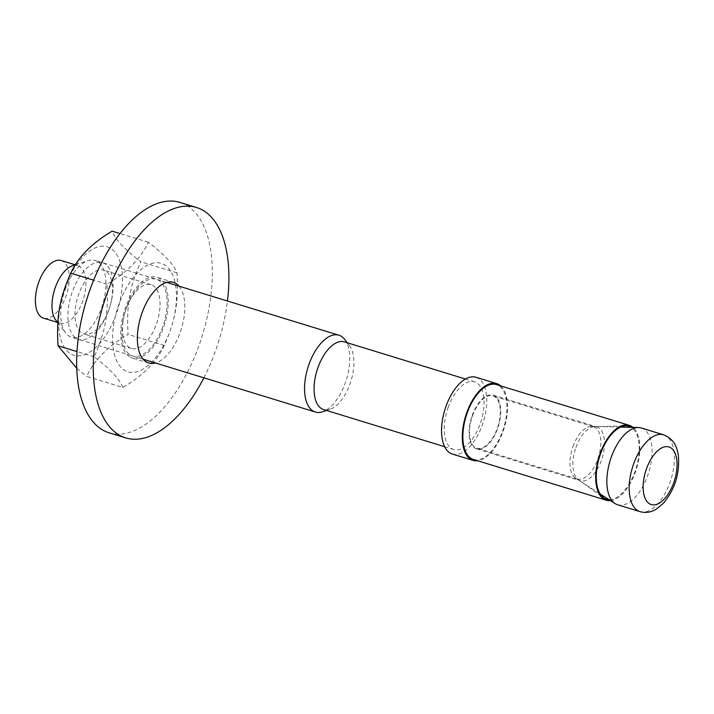 <?xml version="1.0" encoding="UTF-8"?>
<svg xmlns="http://www.w3.org/2000/svg" width="714" height="714" viewBox="0 0 714 714"><rect width="100%" height="100%" fill="white"/><g stroke="black" fill="none" stroke-linecap="round" stroke-linejoin="round"><path stroke-width="0.54" stroke-dasharray="3.57 2.68" d="M61.172 260.512A30.131 15.128 -72.9 0 1 66.795 293.757A30.131 15.128 -72.9 0 1 43.492 318.123M448.097 407.596A35.405 17.779 -72.9 0 1 474.542 381.811A35.405 17.779 -72.9 0 1 481.156 420.867A35.405 17.779 -72.9 0 1 453.774 449.499A35.405 17.779 -72.9 0 1 448.097 407.596M344.371 341.881A35.405 17.779 -72.9 0 1 349.467 345.585A35.405 17.779 -72.9 0 1 350.985 380.937A35.405 17.779 -72.9 0 1 329.904 409.363A35.405 17.779 -72.9 0 1 323.603 409.568M641.252 427.963A40.171 20.179 -72.9 0 1 648.758 472.284A40.171 20.179 -72.9 0 1 617.69 504.78M572.967 446.607A27.364 13.745 -72.9 0 1 591.495 426.374A27.364 13.745 -72.9 0 1 593.405 426.677A27.364 13.745 -72.9 0 1 598.519 456.871A27.364 13.745 -72.9 0 1 577.349 479.005A27.364 13.745 -72.9 0 1 575.6 478.193A27.364 13.745 -72.9 0 1 572.967 446.607M65.099 289.679A40.171 20.179 -72.9 0 1 87.947 260.655A40.171 20.179 -72.9 0 1 95.105 260.423A40.171 20.179 -72.9 0 1 102.611 304.744A40.171 20.179 -72.9 0 1 71.534 337.231A40.171 20.179 -72.9 0 1 65.75 333.027A40.171 20.179 -72.9 0 1 65.099 289.679M72.409 265.786A30.131 15.128 -72.9 0 1 77.772 265.608A30.131 15.128 -72.9 0 1 83.404 298.854A30.131 15.128 -72.9 0 1 60.101 323.219A30.131 15.128 -72.9 0 1 55.763 320.059M344.728 339.427A40.171 20.179 -72.9 0 1 346.442 379.545A40.171 20.179 -72.9 0 1 322.523 411.799M475.935 377.251A40.171 20.179 -72.9 0 1 483.44 421.572A40.171 20.179 -72.9 0 1 452.373 454.059M500.684 385.89A40.171 20.179 -72.9 0 1 504.2 427.945A40.171 20.179 -72.9 0 1 477.711 460.789M472.498 415.789A27.364 13.745 -72.9 0 1 492.937 395.859A27.364 13.745 -72.9 0 1 498.051 426.053A27.364 13.745 -72.9 0 1 476.89 448.187A27.364 13.745 -72.9 0 1 472.498 415.789M472.159 415.619A28.123 14.119 -72.9 0 1 493.16 395.137A28.123 14.119 -72.9 0 1 498.417 426.169A28.123 14.119 -72.9 0 1 476.666 448.91A28.123 14.119 -72.9 0 1 472.159 415.619M473.427 459.468A39.172 19.671 107.1 0 0 502.674 430.944A39.172 19.671 107.1 0 0 496.4 384.578M609.06 499.684A38.163 19.171 107.1 0 0 636.085 468.402A38.163 19.171 107.1 0 0 631.247 427.338M610.479 500.603A39.172 19.671 107.1 0 0 635.522 471.695A39.172 19.671 107.1 0 0 632.943 427.383M575.939 447.455A28.123 14.119 -72.9 0 1 594.592 426.66A28.123 14.119 -72.9 0 1 596.949 426.981A28.123 14.119 -72.9 0 1 601.456 460.271A28.123 14.119 -72.9 0 1 580.455 480.745A28.123 14.119 -72.9 0 1 578.322 479.683A28.123 14.119 -72.9 0 1 575.939 447.455M122.862 387.479C119.8 379.268 110.242 369.067 94.194 356.866C105.565 331.091 108.564 314.008 106.939 284.252C127.235 272.239 141.033 258.236 148.342 242.242C164.39 254.443 173.939 264.644 177.001 272.855C178.625 302.62 175.626 319.702 164.256 345.478C156.955 361.471 143.157 375.475 122.862 387.479L86.68 376.385C93.98 360.392 107.787 346.388 128.083 334.375C126.458 304.619 129.457 287.537 140.819 261.761C124.772 249.561 115.222 239.36 112.16 231.149M164.256 345.478L128.083 334.375M94.194 356.866L77.023 351.6M76.791 368.353L86.68 376.385M177.001 272.855L140.819 261.761M148.342 242.242L119.97 233.54M106.939 284.252L93.623 280.165M100.121 246.375A56.745 28.498 -72.9 0 1 112.098 324.085A56.745 28.498 -72.9 0 1 59.36 332.653A56.745 28.498 -72.9 0 1 100.121 246.375M154.081 262.93A56.745 28.498 107.1 0 0 113.33 349.217A56.745 28.498 107.1 0 0 166.067 340.64A56.745 28.498 107.1 0 0 154.081 262.93M112.08 297.533A40.171 20.179 -72.9 0 1 73.863 336.303A40.171 20.179 -72.9 0 1 85.626 269.276A40.171 20.179 -72.9 0 1 112.08 297.533M111.679 299.121A33.38 16.761 107.1 0 0 103.557 270.124A33.38 16.761 107.1 0 0 75.854 304.94A33.38 16.761 107.1 0 0 83.975 333.938A33.38 16.761 107.1 0 0 111.679 299.121M122.933 321.095A40.171 20.179 107.1 0 0 149.396 349.36A40.171 20.179 107.1 0 0 161.15 282.325A40.171 20.179 107.1 0 0 122.933 321.095M123.335 319.506A33.38 16.761 -72.9 0 1 151.038 284.69A33.38 16.761 -72.9 0 1 157.276 321.514A33.38 16.761 -72.9 0 1 131.465 348.512A33.38 16.761 -72.9 0 1 123.335 319.506M179.053 286.171A42.18 21.188 -72.9 0 1 181.356 328.895A42.18 21.188 -72.9 0 1 155.491 362.989M203.874 377.831A120.523 60.529 107.1 0 0 227.436 301.013M130.448 357.25A42.18 21.188 107.1 0 0 132.126 357.919A42.18 21.188 107.1 0 0 164.747 323.808A42.18 21.188 107.1 0 0 156.866 277.264A42.18 21.188 107.1 0 0 124.78 309.671A42.18 21.188 107.1 0 0 130.448 357.25M109.144 432.809A120.523 60.529 107.1 0 0 202.357 335.348A120.523 60.529 107.1 0 0 179.839 202.374M640.021 511.626A40.171 20.179 107.1 0 0 671.089 479.139A40.171 20.179 107.1 0 0 663.583 434.817M474.542 381.811L465.421 379.018M453.774 449.499L444.652 446.705M575.6 478.193L600.179 493.981M591.495 426.374L620.698 427.079M57.843 322.755L65.75 333.027M75.416 264.796L87.947 260.655M166.71 282.387L95.105 260.423M143.139 359.196L71.534 337.231M349.467 345.585L347.307 342.782M329.904 409.363L326.539 410.47M593.405 426.677L492.937 395.859M577.349 479.005L476.89 448.187M77.772 265.608L75.273 264.84M60.101 323.219L57.602 322.451M578.322 479.683L603.678 497.828M594.592 426.66L625.759 425.865M476.666 448.91L580.455 480.745M493.16 395.137L596.949 426.981M151.038 284.69L103.557 270.124M131.465 348.512L83.975 333.938M173.466 282.36L156.866 277.264M148.726 363.015L132.126 357.919"/><path stroke-width="1.07" d="M57.602 322.451L43.492 318.123A30.131 15.128 -72.9 0 1 38.663 282.458A30.131 15.128 -72.9 0 1 61.172 260.512L75.273 264.84M444.652 446.705L323.603 409.568A35.405 17.779 -72.9 0 1 317.935 367.656A35.405 17.779 -72.9 0 1 344.371 341.881L465.421 379.018M611.246 457.219A40.171 20.179 -72.9 0 1 638.45 427.516A40.171 20.179 -72.9 0 1 641.252 427.963L663.583 434.817A40.171 20.179 107.1 0 0 633.577 464.073A40.171 20.179 107.1 0 0 638.423 510.992A40.171 20.179 107.1 0 0 640.021 511.626L617.69 504.78A40.171 20.179 -72.9 0 1 615.111 503.575A40.171 20.179 -72.9 0 1 611.246 457.219M57.843 322.755L55.763 320.059A30.131 15.128 -72.9 0 1 55.273 287.555A30.131 15.128 -72.9 0 1 72.409 265.786L75.416 264.796M326.539 410.47L322.523 411.799A40.171 20.179 -72.9 0 1 315.374 412.032A40.171 20.179 -72.9 0 1 308.939 364.479A40.171 20.179 -72.9 0 1 338.936 335.223A40.171 20.179 -72.9 0 1 344.728 339.427L347.307 342.782M477.711 460.789A40.171 20.179 -72.9 0 1 473.132 460.432L452.373 454.059A40.171 20.179 -72.9 0 1 445.938 406.507A40.171 20.179 -72.9 0 1 475.935 377.251L496.694 383.614A40.171 20.179 -72.9 0 1 500.684 385.89M473.132 460.432A40.171 20.179 -72.9 0 1 466.688 412.87A40.171 20.179 -72.9 0 1 496.694 383.614M632.943 427.383A39.172 19.671 107.1 0 0 629.248 425.33L496.4 384.578A39.172 19.671 107.1 0 0 466.108 416.253A39.172 19.671 107.1 0 0 473.427 459.468L606.275 500.219A39.172 19.671 107.1 0 0 610.479 500.603M631.247 427.338A38.163 19.171 107.1 0 0 625.759 425.865A38.163 19.171 107.1 0 0 600.447 454.086A38.163 19.171 107.1 0 0 603.678 497.828A38.163 19.171 107.1 0 0 609.06 499.684M629.248 425.33A39.172 19.671 107.1 0 0 598.948 457.005A39.172 19.671 107.1 0 0 606.275 500.219M77.023 351.6L58.021 345.772L76.791 368.353M119.97 233.54L112.16 231.149C91.865 243.153 78.067 257.156 70.757 273.15C59.396 298.925 56.397 316.007 58.021 345.772M93.623 280.165L70.757 273.15M155.491 362.989A42.18 21.188 -72.9 0 1 148.726 363.015A42.18 21.188 -72.9 0 1 147.057 362.346A42.18 21.188 -72.9 0 1 141.39 314.767A42.18 21.188 -72.9 0 1 173.466 282.36A42.18 21.188 -72.9 0 1 179.053 286.171M227.436 301.013A120.523 60.529 107.1 0 0 196.448 207.471A120.523 60.529 107.1 0 0 104.788 300.067A120.523 60.529 107.1 0 0 120.978 435.986A120.523 60.529 107.1 0 0 125.753 437.905A120.523 60.529 107.1 0 0 203.874 377.831M196.448 207.471L179.839 202.374A120.523 60.529 107.1 0 0 88.179 294.971A120.523 60.529 107.1 0 0 104.369 430.89A120.523 60.529 107.1 0 0 109.144 432.809L125.753 437.905M650.07 504.093A30.131 15.128 -72.9 0 1 653.283 455.666A30.131 15.128 -72.9 0 1 676.952 467.545A30.131 15.128 -72.9 0 1 650.07 504.093M600.179 493.981L615.111 503.575M620.698 427.079L638.45 427.516M338.936 335.223L166.71 282.387M315.374 412.032L143.139 359.196M640.021 511.626C644.287 512.857 648.535 512.616 652.748 510.921L656.3 509.153L663.467 503.209C674.998 489.242 679.942 473.195 678.3 455.068C677.05 447.937 674.882 439.431 663.583 434.817"/></g></svg>
